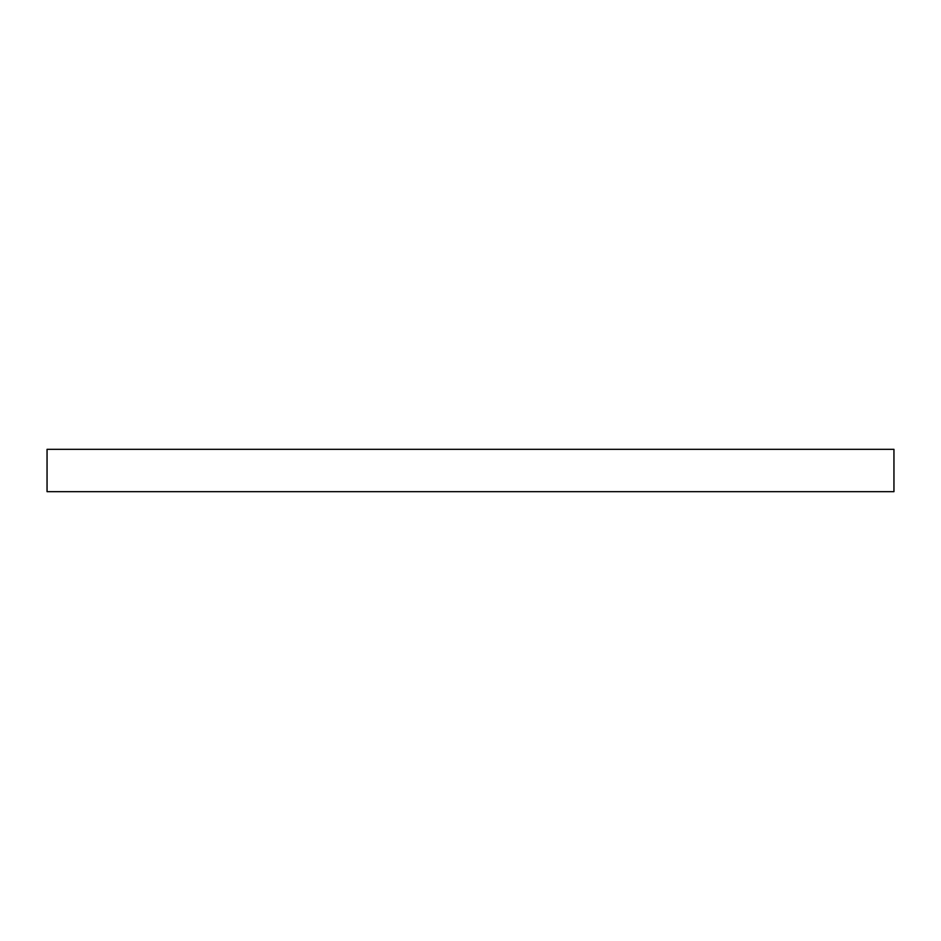 <?xml version="1.0" encoding="UTF-8"?>
<svg xmlns="http://www.w3.org/2000/svg" width="941" height="941" viewBox="0 0 941 941"><rect width="100%" height="100%" fill="white"/><g stroke="black" fill="none" stroke-linecap="round" stroke-linejoin="round"><path stroke-width="1.41" d="M893.95 491.673L47.05 491.673L47.05 449.327L893.95 449.327L893.95 491.673"/></g></svg>
